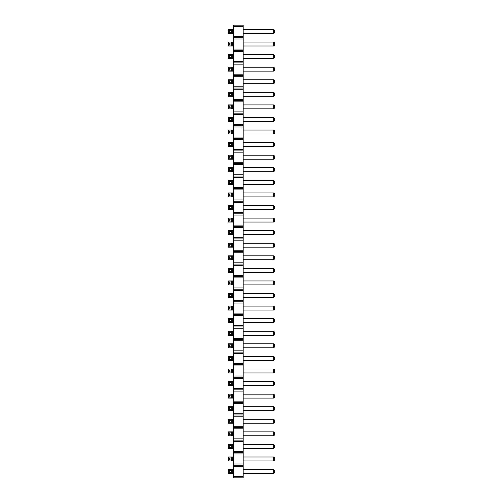 <?xml version="1.0" encoding="UTF-8"?>
<svg xmlns="http://www.w3.org/2000/svg" width="503" height="503" viewBox="0 0 503 503"><rect width="100%" height="100%" fill="white"/><g stroke="black" fill="none" stroke-linecap="round" stroke-linejoin="round"><path stroke-width="0.75" d="M233.279 26.408L243.182 26.408L243.182 25.15L233.279 25.15L233.279 38.983L243.182 38.983L243.182 477.85L233.279 477.85L233.279 476.593L243.182 476.593M233.279 37.725L243.182 37.725L243.182 38.983M233.279 38.983L233.279 476.593M233.279 36.468L243.182 36.468L243.182 37.725M233.279 49.043L243.182 49.043M243.182 26.408L243.182 36.468M233.279 466.533L243.182 466.533M233.279 465.275L243.182 465.275M233.279 464.018L243.182 464.018M233.279 453.958L243.182 453.958M233.279 452.7L243.182 452.7M233.279 451.442L243.182 451.442M233.279 441.383L243.182 441.383M233.279 440.125L243.182 440.125M233.279 438.868L243.182 438.868M233.279 428.808L243.182 428.808M233.279 427.55L243.182 427.55M233.279 426.293L243.182 426.293M233.279 416.233L243.182 416.233M233.279 414.975L243.182 414.975M233.279 413.718L243.182 413.718M233.279 403.658L243.182 403.658M233.279 402.4L243.182 402.4M233.279 401.143L243.182 401.143M233.279 391.083L243.182 391.083M233.279 389.825L243.182 389.825M233.279 388.567L243.182 388.567M233.279 378.507L243.182 378.507M233.279 377.25L243.182 377.25M233.279 375.993L243.182 375.993M233.279 365.933L243.182 365.933M233.279 364.675L243.182 364.675M233.279 363.418L243.182 363.418M233.279 353.358L243.182 353.358M233.279 352.1L243.182 352.1M233.279 350.843L243.182 350.843M233.279 340.783L243.182 340.783M233.279 339.525L243.182 339.525M233.279 338.268L243.182 338.268M233.279 328.208L243.182 328.208M233.279 326.95L243.182 326.95M233.279 325.692L243.182 325.692M233.279 315.632L243.182 315.632M233.279 314.375L243.182 314.375M233.279 313.118L243.182 313.118M233.279 303.058L243.182 303.058M233.279 301.8L243.182 301.8M233.279 300.543L243.182 300.543M233.279 290.483L243.182 290.483M233.279 289.225L243.182 289.225M233.279 287.968L243.182 287.968M233.279 277.908L243.182 277.908M233.279 276.65L243.182 276.65M233.279 275.393L243.182 275.393M233.279 265.333L243.182 265.333M233.279 264.075L243.182 264.075M233.279 262.817L243.182 262.817M233.279 252.758L243.182 252.758M233.279 251.5L243.182 251.5M233.279 250.243L243.182 250.243M233.279 240.183L243.182 240.183M233.279 238.925L243.182 238.925M233.279 237.668L243.182 237.668M233.279 227.608L243.182 227.608M233.279 226.35L243.182 226.35M233.279 225.093L243.182 225.093M233.279 215.032L243.182 215.032M233.279 213.775L243.182 213.775M233.279 212.518L243.182 212.518M233.279 202.458L243.182 202.458M233.279 201.2L243.182 201.2M233.279 199.943L243.182 199.943M233.279 189.883L243.182 189.883M233.279 188.625L243.182 188.625M233.279 187.368L243.182 187.368M233.279 177.308L243.182 177.308M233.279 176.05L243.182 176.05M233.279 174.793L243.182 174.793M233.279 164.733L243.182 164.733M233.279 163.475L243.182 163.475M233.279 162.218L243.182 162.218M233.279 152.157L243.182 152.157M233.279 150.9L243.182 150.9M233.279 149.643L243.182 149.643M233.279 139.583L243.182 139.583M233.279 138.325L243.182 138.325M233.279 137.067L243.182 137.067M233.279 127.008L243.182 127.008M233.279 125.75L243.182 125.75M233.279 124.493L243.182 124.493M233.279 114.433L243.182 114.433M233.279 113.175L243.182 113.175M233.279 111.918L243.182 111.918M233.279 101.858L243.182 101.858M233.279 100.6L243.182 100.6M233.279 99.343L243.182 99.343M233.279 89.282L243.182 89.282M233.279 88.025L243.182 88.025M233.279 86.767L243.182 86.767M233.279 76.708L243.182 76.708M233.279 75.45L243.182 75.45M233.279 74.193L243.182 74.193M233.279 64.133L243.182 64.133M233.279 62.875L243.182 62.875M233.279 61.617L243.182 61.617M233.279 51.558L243.182 51.558M233.279 50.3L243.182 50.3M233.279 54.607L228.331 54.607L228.331 58.568L233.279 58.568M233.279 67.182L228.331 67.182L228.331 71.143L233.279 71.143M233.279 79.757L228.331 79.757L228.331 83.718L233.279 83.718M233.279 117.482L228.331 117.482L228.331 121.443L233.279 121.443M233.279 104.907L228.331 104.907L228.331 108.868L233.279 108.868M233.279 92.332L228.331 92.332L228.331 96.293L233.279 96.293M228.331 130.057L229.318 131.05L231.298 131.05L232.292 130.057L232.292 134.018L228.331 134.018L228.331 130.057L233.279 130.057M228.331 134.018L229.318 133.025L231.298 133.025L232.292 134.018L233.279 134.018M233.279 155.207L228.331 155.207L228.331 159.168L233.279 159.168M233.279 142.632L228.331 142.632L228.331 146.593L233.279 146.593M233.279 180.357L228.331 180.357L228.331 184.318L233.279 184.318M233.279 167.782L228.331 167.782L228.331 171.743L233.279 171.743M228.331 243.232L229.318 244.225L231.298 244.225L232.292 243.232L232.292 247.193L228.331 247.193L228.331 243.232L233.279 243.232M228.331 247.193L229.318 246.2L231.298 246.2L232.292 247.193L233.279 247.193M233.279 218.082L228.331 218.082L228.331 222.043L233.279 222.043M228.331 230.657L229.318 231.65L231.298 231.65L232.292 230.657L232.292 234.618L228.331 234.618L228.331 230.657L233.279 230.657M228.331 234.618L229.318 233.625L231.298 233.625L232.292 234.618L233.279 234.618M233.279 192.932L228.331 192.932L228.331 196.893L233.279 196.893M233.279 205.507L228.331 205.507L228.331 209.468L233.279 209.468M233.279 381.557L228.331 381.557L228.331 385.518L233.279 385.518M233.279 394.132L228.331 394.132L228.331 398.093L233.279 398.093M233.279 356.407L228.331 356.407L228.331 360.368L233.279 360.368M233.279 368.982L228.331 368.982L228.331 372.943L233.279 372.943M233.279 343.832L228.331 343.832L228.331 347.793L233.279 347.793M233.279 293.532L228.331 293.532L228.331 297.493L233.279 297.493M228.331 306.107L229.318 307.1L231.298 307.1L232.292 306.107L232.292 310.068L228.331 310.068L228.331 306.107L233.279 306.107M228.331 310.068L229.318 309.075L231.298 309.075L232.292 310.068L233.279 310.068M228.331 331.257L229.318 332.25L231.298 332.25L232.292 331.257L232.292 335.218L228.331 335.218L228.331 331.257L233.279 331.257M228.331 335.218L229.318 334.225L231.298 334.225L232.292 335.218L233.279 335.218M233.279 318.682L228.331 318.682L228.331 322.643L233.279 322.643M233.279 280.957L228.331 280.957L228.331 284.918L233.279 284.918M233.279 255.807L228.331 255.807L228.331 259.768L233.279 259.768M228.331 268.382L229.318 269.375L231.298 269.375L232.292 268.382L232.292 272.343L228.331 272.343L228.331 268.382L233.279 268.382M228.331 272.343L229.318 271.35L231.298 271.35L232.292 272.343L233.279 272.343M233.279 406.707L228.331 406.707L228.331 410.668L233.279 410.668M228.331 457.007L229.318 458L231.298 458L232.292 457.007L232.292 460.968L228.331 460.968L228.331 457.007L233.279 457.007M228.331 460.968L229.318 459.975L231.298 459.975L232.292 460.968L233.279 460.968M233.279 444.432L228.331 444.432L228.331 448.393L233.279 448.393M233.279 419.282L228.331 419.282L228.331 423.243L233.279 423.243M233.279 431.857L228.331 431.857L228.331 435.818L233.279 435.818M233.279 29.457L228.331 29.457L228.331 33.418L233.279 33.418M228.331 42.032L229.318 43.025L231.298 43.025L232.292 42.032L232.292 45.993L228.331 45.993L228.331 42.032L233.279 42.032M228.331 45.993L229.318 45L231.298 45L232.292 45.993L233.279 45.993M233.279 469.582L228.331 469.582L228.331 473.543L233.279 473.543M243.182 318.682L273.682 318.682L273.682 322.643L243.182 322.643M243.182 293.532L273.682 293.532L273.682 297.493L243.182 297.493M243.182 306.107L273.682 306.107L273.682 310.068L243.182 310.068M243.182 255.807L273.682 255.807L273.682 259.768L243.182 259.768M243.182 280.957L273.682 280.957L273.682 284.918L243.182 284.918M243.182 268.382L273.682 268.382L273.682 272.343L243.182 272.343M243.182 180.357L273.682 180.357L273.682 184.318L243.182 184.318M243.182 192.932L273.682 192.932L273.682 196.893L243.182 196.893M243.182 205.507L273.682 205.507L273.682 209.468L243.182 209.468M243.182 218.082L273.682 218.082L273.682 222.043L243.182 222.043M243.182 230.657L273.682 230.657L273.682 234.618L243.182 234.618M243.182 243.232L273.682 243.232L273.682 247.193L243.182 247.193M243.182 29.457L273.682 29.457L273.682 33.418L243.182 33.418M243.182 67.182L273.682 67.182L273.682 71.143L243.182 71.143M243.182 42.032L273.682 42.032L273.682 45.993L243.182 45.993M243.182 54.607L273.682 54.607L273.682 58.568L243.182 58.568M243.182 79.757L273.682 79.757L273.682 83.718L243.182 83.718M243.182 142.632L273.682 142.632L273.682 146.593L243.182 146.593M243.182 117.482L273.682 117.482L273.682 121.443L243.182 121.443M243.182 130.057L273.682 130.057L273.682 134.018L243.182 134.018M243.182 92.332L273.682 92.332L273.682 96.293L243.182 96.293M243.182 104.907L273.682 104.907L273.682 108.868L243.182 108.868M243.182 167.782L273.682 167.782L273.682 171.743L243.182 171.743M243.182 155.207L273.682 155.207L273.682 159.168L243.182 159.168M243.182 343.832L273.682 343.832L273.682 347.793L243.182 347.793M243.182 331.257L273.682 331.257L273.682 335.218L243.182 335.218M243.182 356.407L273.682 356.407L273.682 360.368L243.182 360.368M243.182 419.282L273.682 419.282L273.682 423.243L243.182 423.243M243.182 406.707L273.682 406.707L273.682 410.668L243.182 410.668M243.182 368.982L273.682 368.982L273.682 372.943L243.182 372.943M243.182 381.557L273.682 381.557L273.682 385.518L243.182 385.518M243.182 394.132L273.682 394.132L273.682 398.093L243.182 398.093M243.182 431.857L273.682 431.857L273.682 435.818L243.182 435.818M243.182 444.432L273.682 444.432L273.682 448.393L243.182 448.393M243.182 457.007L273.682 457.007L273.682 460.968L243.182 460.968M243.182 469.582L273.682 469.582L273.682 473.543L243.182 473.543M228.331 54.607L229.318 55.6L231.298 55.6L232.292 54.607L232.292 58.568L231.298 57.575L229.318 57.575L228.331 58.568M228.331 67.182L229.318 68.175L231.298 68.175L232.292 67.182L232.292 71.143L231.298 70.15L229.318 70.15L228.331 71.143M228.331 79.757L229.318 80.75L231.298 80.75L232.292 79.757L232.292 83.718L231.298 82.725L229.318 82.725L228.331 83.718M228.331 117.482L229.318 118.475L231.298 118.475L232.292 117.482L232.292 121.443L231.298 120.45L229.318 120.45L228.331 121.443M228.331 104.907L229.318 105.9L231.298 105.9L232.292 104.907L232.292 108.868L231.298 107.875L229.318 107.875L228.331 108.868M228.331 92.332L229.318 93.325L231.298 93.325L232.292 92.332L232.292 96.293L231.298 95.3L229.318 95.3L228.331 96.293M228.331 155.207L229.318 156.2L231.298 156.2L232.292 155.207L232.292 159.168L231.298 158.175L229.318 158.175L228.331 159.168M228.331 142.632L229.318 143.625L231.298 143.625L232.292 142.632L232.292 146.593L231.298 145.6L229.318 145.6L228.331 146.593M228.331 180.357L229.318 181.35L231.298 181.35L232.292 180.357L232.292 184.318L231.298 183.325L229.318 183.325L228.331 184.318M228.331 167.782L229.318 168.775L231.298 168.775L232.292 167.782L232.292 171.743L231.298 170.75L229.318 170.75L228.331 171.743M228.331 218.082L229.318 219.075L231.298 219.075L232.292 218.082L232.292 222.043L231.298 221.05L229.318 221.05L228.331 222.043M228.331 192.932L229.318 193.925L231.298 193.925L232.292 192.932L232.292 196.893L231.298 195.9L229.318 195.9L228.331 196.893M228.331 205.507L229.318 206.5L231.298 206.5L232.292 205.507L232.292 209.468L231.298 208.475L229.318 208.475L228.331 209.468M228.331 381.557L229.318 382.55L231.298 382.55L232.292 381.557L232.292 385.518L231.298 384.525L229.318 384.525L228.331 385.518M228.331 394.132L229.318 395.125L231.298 395.125L232.292 394.132L232.292 398.093L231.298 397.1L229.318 397.1L228.331 398.093M228.331 356.407L229.318 357.4L231.298 357.4L232.292 356.407L232.292 360.368L231.298 359.375L229.318 359.375L228.331 360.368M228.331 368.982L229.318 369.975L231.298 369.975L232.292 368.982L232.292 372.943L231.298 371.95L229.318 371.95L228.331 372.943M228.331 343.832L229.318 344.825L231.298 344.825L232.292 343.832L232.292 347.793L231.298 346.8L229.318 346.8L228.331 347.793M228.331 293.532L229.318 294.525L231.298 294.525L232.292 293.532L232.292 297.493L231.298 296.5L229.318 296.5L228.331 297.493M228.331 318.682L229.318 319.675L231.298 319.675L232.292 318.682L232.292 322.643L231.298 321.65L229.318 321.65L228.331 322.643M228.331 280.957L229.318 281.95L231.298 281.95L232.292 280.957L232.292 284.918L231.298 283.925L229.318 283.925L228.331 284.918M228.331 255.807L229.318 256.8L231.298 256.8L232.292 255.807L232.292 259.768L231.298 258.775L229.318 258.775L228.331 259.768M228.331 406.707L229.318 407.7L231.298 407.7L232.292 406.707L232.292 410.668L231.298 409.675L229.318 409.675L228.331 410.668M228.331 444.432L229.318 445.425L231.298 445.425L232.292 444.432L232.292 448.393L231.298 447.4L229.318 447.4L228.331 448.393M228.331 419.282L229.318 420.275L231.298 420.275L232.292 419.282L232.292 423.243L231.298 422.25L229.318 422.25L228.331 423.243M228.331 431.857L229.318 432.85L231.298 432.85L232.292 431.857L232.292 435.818L231.298 434.825L229.318 434.825L228.331 435.818M228.331 29.457L229.318 30.45L231.298 30.45L232.292 29.457L232.292 33.418L231.298 32.425L229.318 32.425L228.331 33.418M228.331 469.582L229.318 470.575L231.298 470.575L232.292 469.582L232.292 473.543L231.298 472.55L229.318 472.55L228.331 473.543M273.682 322.643L274.669 321.65L274.669 319.675L273.682 318.682M273.682 297.493L274.669 296.5L274.669 294.525L273.682 293.532M273.682 310.068L274.669 309.075L274.669 307.1L273.682 306.107M273.682 259.768L274.669 258.775L274.669 256.8L273.682 255.807M273.682 284.918L274.669 283.925L274.669 281.95L273.682 280.957M273.682 272.343L274.669 271.35L274.669 269.375L273.682 268.382M273.682 184.318L274.669 183.325L274.669 181.35L273.682 180.357M273.682 196.893L274.669 195.9L274.669 193.925L273.682 192.932M273.682 209.468L274.669 208.475L274.669 206.5L273.682 205.507M273.682 222.043L274.669 221.05L274.669 219.075L273.682 218.082M273.682 234.618L274.669 233.625L274.669 231.65L273.682 230.657M273.682 247.193L274.669 246.2L274.669 244.225L273.682 243.232M273.682 33.418L274.669 32.425L274.669 30.45L273.682 29.457M273.682 71.143L274.669 70.15L274.669 68.175L273.682 67.182M273.682 45.993L274.669 45L274.669 43.025L273.682 42.032M273.682 58.568L274.669 57.575L274.669 55.6L273.682 54.607M273.682 83.718L274.669 82.725L274.669 80.75L273.682 79.757M273.682 146.593L274.669 145.6L274.669 143.625L273.682 142.632M273.682 121.443L274.669 120.45L274.669 118.475L273.682 117.482M273.682 134.018L274.669 133.025L274.669 131.05L273.682 130.057M273.682 96.293L274.669 95.3L274.669 93.325L273.682 92.332M273.682 108.868L274.669 107.875L274.669 105.9L273.682 104.907M273.682 171.743L274.669 170.75L274.669 168.775L273.682 167.782M273.682 159.168L274.669 158.175L274.669 156.2L273.682 155.207M273.682 347.793L274.669 346.8L274.669 344.825L273.682 343.832M273.682 335.218L274.669 334.225L274.669 332.25L273.682 331.257M273.682 360.368L274.669 359.375L274.669 357.4L273.682 356.407M273.682 423.243L274.669 422.25L274.669 420.275L273.682 419.282M273.682 410.668L274.669 409.675L274.669 407.7L273.682 406.707M273.682 372.943L274.669 371.95L274.669 369.975L273.682 368.982M273.682 385.518L274.669 384.525L274.669 382.55L273.682 381.557M273.682 398.093L274.669 397.1L274.669 395.125L273.682 394.132M273.682 435.818L274.669 434.825L274.669 432.85L273.682 431.857M273.682 448.393L274.669 447.4L274.669 445.425L273.682 444.432M273.682 460.968L274.669 459.975L274.669 458L273.682 457.007M273.682 473.543L274.669 472.55L274.669 470.575L273.682 469.582M231.298 55.6L231.298 57.575M229.318 55.6L229.318 57.575M231.298 68.175L231.298 70.15M229.318 68.175L229.318 70.15M229.318 80.75L229.318 82.725M231.298 80.75L231.298 82.725M231.298 118.475L231.298 120.45M229.318 118.475L229.318 120.45M231.298 105.9L231.298 107.875M229.318 105.9L229.318 107.875M231.298 93.325L231.298 95.3M229.318 93.325L229.318 95.3M229.318 131.05L229.318 133.025M231.298 131.05L231.298 133.025M229.318 156.2L229.318 158.175M231.298 156.2L231.298 158.175M231.298 143.625L231.298 145.6M229.318 143.625L229.318 145.6M231.298 181.35L231.298 183.325M229.318 181.35L229.318 183.325M231.298 168.775L231.298 170.75M229.318 168.775L229.318 170.75M229.318 244.225L229.318 246.2M231.298 244.225L231.298 246.2M231.298 219.075L231.298 221.05M229.318 219.075L229.318 221.05M229.318 231.65L229.318 233.625M231.298 231.65L231.298 233.625M229.318 193.925L229.318 195.9M231.298 193.925L231.298 195.9M231.298 206.5L231.298 208.475M229.318 206.5L229.318 208.475M229.318 382.55L229.318 384.525M231.298 382.55L231.298 384.525M229.318 395.125L229.318 397.1M231.298 395.125L231.298 397.1M229.318 357.4L229.318 359.375M231.298 357.4L231.298 359.375M231.298 369.975L231.298 371.95M229.318 369.975L229.318 371.95M231.298 344.825L231.298 346.8M229.318 344.825L229.318 346.8M231.298 294.525L231.298 296.5M229.318 294.525L229.318 296.5M229.318 307.1L229.318 309.075M231.298 307.1L231.298 309.075M229.318 332.25L229.318 334.225M231.298 332.25L231.298 334.225M231.298 319.675L231.298 321.65M229.318 319.675L229.318 321.65M231.298 281.95L231.298 283.925M229.318 281.95L229.318 283.925M231.298 256.8L231.298 258.775M229.318 256.8L229.318 258.775M229.318 269.375L229.318 271.35M231.298 269.375L231.298 271.35M231.298 407.7L231.298 409.675M229.318 407.7L229.318 409.675M229.318 458L229.318 459.975M231.298 458L231.298 459.975M231.298 445.425L231.298 447.4M229.318 445.425L229.318 447.4M231.298 420.275L231.298 422.25M229.318 420.275L229.318 422.25M231.298 432.85L231.298 434.825M229.318 432.85L229.318 434.825M229.318 30.45L229.318 32.425M231.298 30.45L231.298 32.425M229.318 43.025L229.318 45M231.298 43.025L231.298 45M229.318 470.575L229.318 472.55M231.298 470.575L231.298 472.55"/></g></svg>
